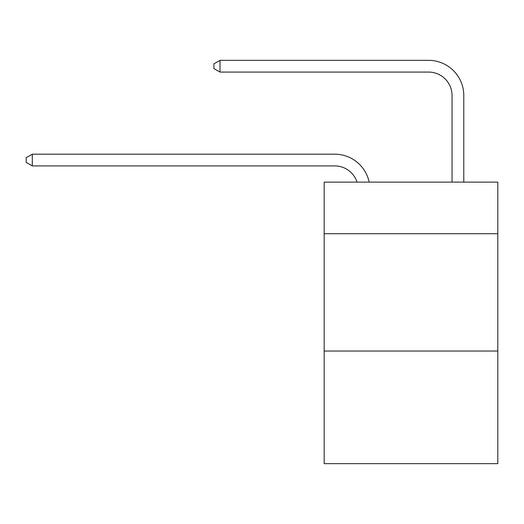 <?xml version="1.0" encoding="UTF-8"?>
<svg xmlns="http://www.w3.org/2000/svg" width="524" height="524" viewBox="0 0 524 524"><rect width="100%" height="100%" fill="white"/><g stroke="black" fill="none" stroke-linecap="round" stroke-linejoin="round"><path stroke-width="0.79" d="M497.8 233.73L497.8 182.11L324.179 182.11L324.179 233.73L497.8 233.73L497.8 463.661L324.179 463.661L324.179 233.73M497.8 351.041L324.179 351.041M334.731 165.918A23.462 23.462 0 0 1 357.041 182.11A23.462 23.462 0 0 0 334.731 165.918A23.462 23.462 0 0 1 357.041 182.11A23.462 23.462 0 0 0 334.731 165.918A23.462 23.462 0 0 1 357.041 182.11A23.462 23.462 0 0 0 334.731 165.918A23.462 23.462 0 0 1 357.041 182.11A23.462 23.462 0 0 0 334.731 165.918A23.462 23.462 0 0 1 357.041 182.11A23.462 23.462 0 0 0 334.731 165.918L32.298 165.918L26.2 162.401L26.2 157.711L32.298 154.187L334.731 154.187A35.193 35.193 0 0 1 369.171 182.11M452.048 182.11L452.048 95.532A23.462 23.462 0 0 0 428.586 72.07L220.001 72.07L213.903 68.552L213.903 63.856L220.001 60.339L428.586 60.339A35.193 35.193 0 0 1 463.779 95.532L463.779 182.11M32.298 165.918L32.298 154.187L334.731 154.187M452.048 95.532A23.462 23.462 0 0 0 428.586 72.07A23.462 23.462 0 0 1 452.048 95.532A23.462 23.462 0 0 0 428.586 72.07A23.462 23.462 0 0 1 452.048 95.532A23.462 23.462 0 0 0 428.586 72.07A23.462 23.462 0 0 1 452.048 95.532A23.462 23.462 0 0 0 428.586 72.07A23.462 23.462 0 0 1 452.048 95.532A23.462 23.462 0 0 0 428.586 72.07M220.001 72.07L220.001 60.339L428.586 60.339"/></g></svg>
